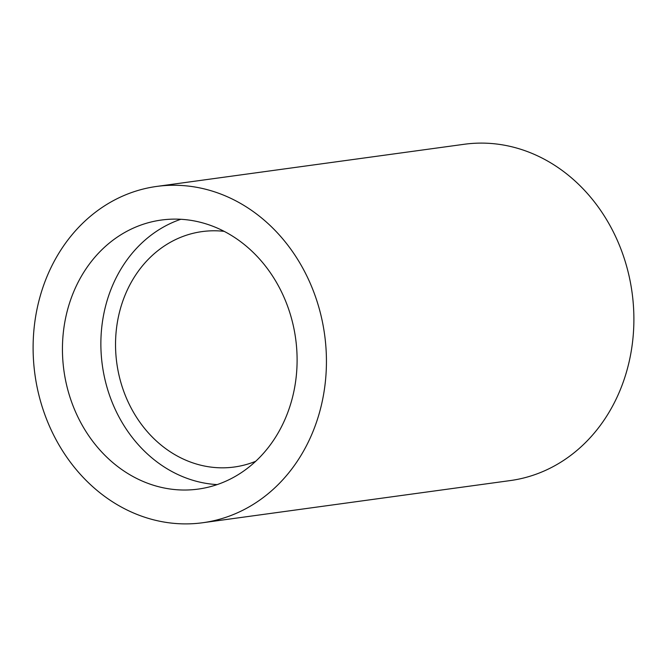 <?xml version="1.0" encoding="UTF-8"?>
<svg xmlns="http://www.w3.org/2000/svg" width="667" height="667" viewBox="0 0 667 667"><rect width="100%" height="100%" fill="white"/><g stroke="black" fill="none" stroke-linecap="round" stroke-linejoin="round"><path stroke-width="1" d="M193.013 489.67A135.776 116.958 -97.8 0 0 198.207 489.094A135.776 116.958 -97.8 0 0 296.031 341.696A135.776 116.958 -97.8 0 0 166.525 219.476A135.776 116.958 -97.8 0 0 161.331 220.052A135.776 116.958 -97.8 0 0 63.515 367.45A135.776 116.958 -97.8 0 0 193.013 489.67M224.17 231.357A118.801 102.343 -97.8 0 0 206.612 231.099A118.801 102.343 -97.8 0 0 202.068 231.599A118.801 102.343 -97.8 0 0 116.475 360.572A118.801 102.343 -97.8 0 0 229.79 467.517A118.801 102.343 -97.8 0 0 234.342 467.008A118.801 102.343 -97.8 0 0 255.686 461.297M202.818 522.72L510.28 480.573A169.718 146.198 -97.8 0 0 632.549 296.331A169.718 146.198 -97.8 0 0 470.669 143.555A169.718 146.198 -97.8 0 0 464.182 144.28L156.72 186.427A169.718 146.198 -97.8 0 0 34.451 370.669A169.718 146.198 -97.8 0 0 196.331 523.445A169.718 146.198 -97.8 0 0 202.818 522.72A169.718 146.198 -97.8 0 0 325.096 338.477A169.718 146.198 -97.8 0 0 163.215 185.709A169.718 146.198 -97.8 0 0 156.72 186.427M180.799 219.285A135.776 116.958 -97.8 0 0 102.326 365.191A135.776 116.958 -97.8 0 0 217.175 484.601"/></g></svg>
